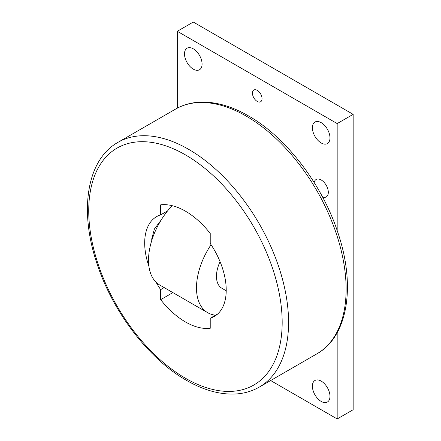 <?xml version="1.0" encoding="UTF-8"?>
<svg xmlns="http://www.w3.org/2000/svg" width="441" height="441" viewBox="0 0 441 441"><rect width="100%" height="100%" fill="white"/><g stroke="black" fill="none" stroke-linecap="round" stroke-linejoin="round"><path stroke-width="0.66" d="M167.608 210.87L160.673 214.872L160.673 204.833A67.826 39.161 60 0 1 185.452 211.178A67.826 39.161 60 0 1 210.23 233.449L210.23 243.487A57.655 33.284 60 0 1 214.276 316.489A57.655 33.284 60 0 1 210.23 318.242L210.23 328.28A67.826 39.161 60 0 1 185.452 321.941A67.826 39.161 60 0 1 160.673 299.671L160.673 289.632L164.201 287.593M211.057 244.711A54.265 31.328 120 0 0 196.482 287.879A54.265 31.328 120 0 0 207.722 312.719L159.758 285.029A54.265 31.328 -60 0 1 148.523 260.19A54.265 31.328 -60 0 1 172.128 205.666M207.722 312.719A54.265 31.328 120 0 0 215.566 315.166M226.216 290.762L221.851 288.243A26.002 15.011 -60 0 1 216.465 276.342A26.002 15.011 -60 0 1 220.059 261.662M151.787 240.428L151.721 238.961L154.389 229.039L161.241 219.899M321.186 122.659A12.436 7.177 60 0 1 329.306 133.617A12.436 7.177 60 0 1 327.398 143.579A12.436 7.177 60 0 1 321.186 142.967A12.436 7.177 60 0 1 313.06 132.008A12.436 7.177 60 0 1 314.968 122.041A12.436 7.177 60 0 1 321.186 122.659M321.186 381.107A12.436 7.177 60 0 1 329.306 392.066A12.436 7.177 60 0 1 327.398 402.027A12.436 7.177 60 0 1 321.186 401.415A12.436 7.177 60 0 1 313.06 390.456A12.436 7.177 60 0 1 314.968 380.489A12.436 7.177 60 0 1 321.186 381.107M193.285 48.819A12.436 7.177 60 0 1 201.41 59.778A12.436 7.177 60 0 1 199.503 69.739A12.436 7.177 60 0 1 193.285 69.127A12.436 7.177 60 0 1 185.165 58.168A12.436 7.177 60 0 1 187.067 48.201A12.436 7.177 60 0 1 193.285 48.819M314.196 182.546A10.082 5.821 60 0 1 316.142 179.465A10.082 5.821 60 0 1 323.909 182.166A10.082 5.821 60 0 1 328.313 192.309A10.082 5.821 60 0 1 326.224 196.923A10.082 5.821 60 0 1 322.58 197.072M257.235 90.355A6.78 3.914 60 0 1 261.667 96.331A6.78 3.914 60 0 1 260.625 101.766A6.78 3.914 60 0 1 257.235 101.43A6.78 3.914 60 0 1 252.803 95.454A6.78 3.914 60 0 1 253.845 90.019A6.78 3.914 60 0 1 257.235 90.355M177.299 31.278L337.172 123.579L353.158 114.351L193.285 22.05L177.299 31.278L177.299 108.144M337.172 332.685L337.172 418.95L270.647 380.539M337.172 123.579L337.172 230.533M353.158 114.351L353.158 409.722L337.172 418.95M160.673 299.671L172.894 292.615M217.821 313.86L210.23 318.242M160.673 289.632A57.655 33.284 60 0 1 156.059 282.212M148.926 266.381A57.655 33.284 60 0 1 156.627 216.63A57.655 33.284 60 0 1 160.673 214.872M316.858 353.858A141.307 81.585 -120 0 0 338.517 240.626A141.307 81.585 -120 0 0 246.205 116.104A141.307 81.585 -120 0 0 175.551 109.109L117.995 142.333A141.307 81.585 -120 0 1 188.649 149.334A141.307 81.585 -120 0 1 280.967 273.855A141.307 81.585 -120 0 1 259.302 387.088L316.858 353.858C348.17 336.395 355.893 285.421 337.861 232.572C322.178 184.388 286.126 137.19 248.465 115.884C231.288 105.989 214.888 101.43 199.277 102.202C190.589 102.709 182.684 105.013 175.551 109.109M185.452 378.246A136.787 78.972 -120 0 0 282.174 322.399A136.787 78.972 -120 0 0 185.452 154.874A136.787 78.972 -120 0 0 88.729 210.715A136.787 78.972 -120 0 0 185.452 378.246M117.995 142.333C86.684 159.802 78.961 210.776 96.992 263.624C112.676 311.809 148.727 359.007 186.389 380.313C203.566 390.208 219.965 394.767 235.577 393.995C244.264 393.482 252.169 391.184 259.302 387.088"/></g></svg>

